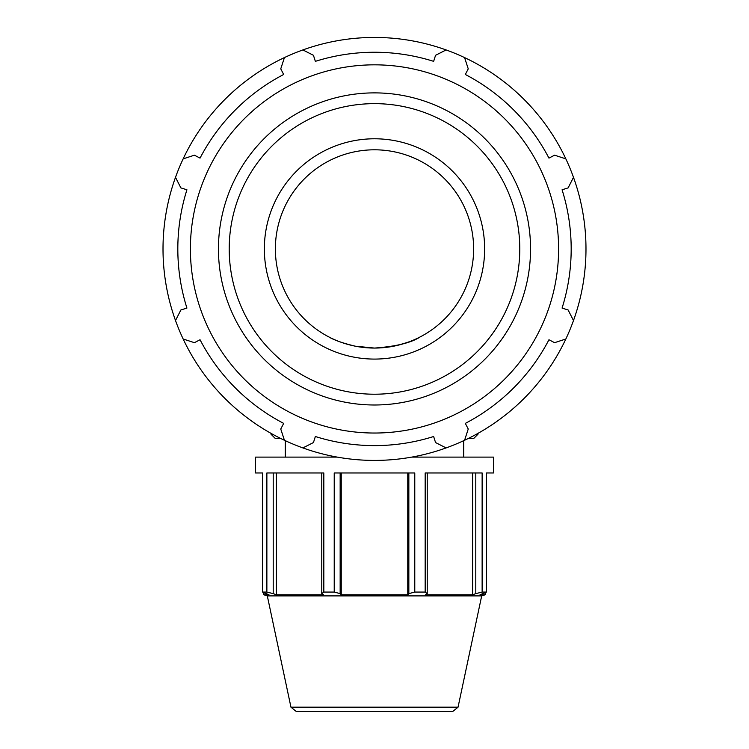 <?xml version="1.0" encoding="UTF-8"?>
<svg xmlns="http://www.w3.org/2000/svg" width="749" height="749" viewBox="0 0 749 749"><rect width="100%" height="100%" fill="white"/><g stroke="black" fill="none" stroke-linecap="round" stroke-linejoin="round"><path stroke-width="1.12" d="M302.886 447.921A211.48 211.48 0 0 0 446.114 447.921L435.553 442.556L433.643 436.508A196.678 196.678 0 0 1 315.357 436.508L313.447 442.556L302.886 447.921A211.48 211.48 0 0 1 284.433 440.272L280.753 429.018L283.684 423.391A196.678 196.678 0 0 1 200.049 339.746L194.412 342.677L183.159 339.007A211.48 211.48 0 0 1 175.509 320.544L180.874 309.983L186.922 308.073A196.678 196.678 0 0 1 186.922 189.787L180.874 187.887L175.509 177.326A211.48 211.48 0 0 1 183.159 158.863L194.412 155.183L200.049 158.114A196.678 196.678 0 0 1 283.684 74.479L280.753 68.852L284.433 57.589A211.48 211.48 0 0 1 302.886 49.94L313.447 55.304L315.357 61.352A196.678 196.678 0 0 1 433.643 61.352L435.553 55.304L446.114 49.94A211.48 211.48 0 0 0 183.159 339.007A211.48 211.48 0 0 0 284.433 440.272A211.48 211.48 0 0 0 285.285 440.674L285.285 457.115M464.567 440.272A211.48 211.48 0 0 0 565.841 339.007L554.588 342.677L548.951 339.746A196.678 196.678 0 0 1 465.316 423.391L468.247 429.018L464.567 440.272A211.48 211.48 0 0 1 446.114 447.921M573.491 320.544A211.48 211.48 0 0 0 573.491 177.326L568.126 187.887L562.078 189.787A196.678 196.678 0 0 1 562.078 308.073L568.126 309.983L573.491 320.544A211.48 211.48 0 0 1 565.841 339.007M565.841 158.863A211.48 211.48 0 0 0 464.567 57.589L468.247 68.852L465.316 74.479A196.678 196.678 0 0 1 548.951 158.114L554.588 155.183L565.841 158.863A211.48 211.48 0 0 1 573.491 177.326M374.5 433.034A184.095 184.095 0 0 0 533.934 156.887A184.095 184.095 0 0 0 215.066 156.887A184.095 184.095 0 0 0 374.5 433.034M464.567 57.589A211.48 211.48 0 0 0 446.114 49.94M374.5 359.08A110.15 110.15 0 0 0 469.895 193.86A110.15 110.15 0 0 0 279.105 193.86A110.15 110.15 0 0 0 374.5 359.08M275.37 248.93A99.13 99.13 0 0 0 424.065 334.784A99.13 99.13 0 0 0 424.065 163.085A99.13 99.13 0 0 0 275.37 248.93M408.842 472.975L408.842 593.62L414.777 592.075L414.777 472.975L334.223 472.975L334.223 592.075L340.158 593.62L340.158 472.975M475.793 472.975L475.793 593.62L482.131 592.075L482.131 472.975L425.17 472.975L425.17 592.075L427.23 593.62L427.23 472.975M321.77 472.975L321.77 593.62L323.83 592.075L323.83 472.975L266.869 472.975L266.869 592.075L273.207 593.62L273.207 472.975M411.735 457.115L493.46 457.115L493.46 472.975L486.429 472.975L486.429 592.075L480.015 594.781L485.127 594.781L485.127 592.749M458.042 707.187L452.649 711.55L296.351 711.55L290.958 707.187L458.042 707.187L481.691 595.895L267.309 595.895L263.873 594.781L268.985 594.781L262.571 592.075L262.571 472.975L255.54 472.975L255.54 457.115L337.265 457.115M321.77 593.62L323.418 594.781L276.372 594.781L273.207 593.62M472.628 472.975L472.628 594.781L425.582 594.781L427.23 593.62M475.793 593.62L472.628 594.781M424.065 334.784L423.11 335.327M420.226 336.891C411.332 342.77 396.09 346.497 374.5 348.06L355.372 346.207C342.976 343.239 334.11 340.13 328.774 336.891C334.11 340.13 342.976 343.239 355.372 346.207C368.124 348.669 380.876 348.669 393.628 346.207C406.024 343.239 414.89 340.13 420.226 336.891M324.935 334.784L327.388 336.151M272.514 434.195L271.007 434.195L275.407 438.605L280.969 438.605M468.031 438.605L473.593 438.605L477.993 434.195L476.486 434.195M266.869 592.075L262.571 592.075M334.223 592.075L323.83 592.075M425.17 592.075L414.777 592.075M486.429 592.075L482.131 592.075M276.372 472.975L276.372 594.781M407.765 472.975L407.765 594.781L341.235 594.781L340.158 593.62M408.842 593.62L407.765 594.781M341.235 472.975L341.235 594.781M374.5 404.994A156.064 156.064 0 0 0 509.648 170.903A156.064 156.064 0 0 0 239.352 170.903A156.064 156.064 0 0 0 374.5 404.994M374.5 394.217A145.287 145.287 0 0 1 248.677 176.287A145.287 145.287 0 0 1 500.323 176.287A145.287 145.287 0 0 1 374.5 394.217M271.007 433.362L271.007 434.195M477.993 433.362L477.993 434.195M290.958 707.187L267.309 595.895M481.691 595.895L485.127 594.781M263.873 592.749L263.873 594.781M463.715 440.674L463.715 457.115"/></g></svg>
